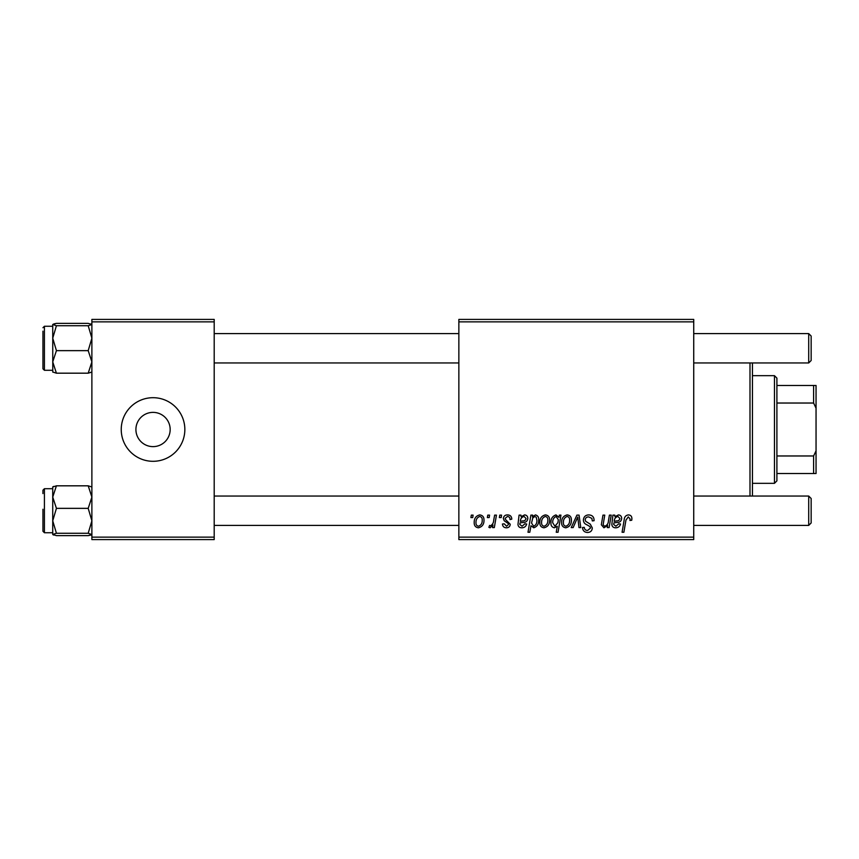 <?xml version="1.0" encoding="UTF-8"?>
<svg xmlns="http://www.w3.org/2000/svg" width="859" height="859" viewBox="0 0 859 859"><rect width="100%" height="100%" fill="white"/><g stroke="black" fill="none" stroke-linecap="round" stroke-linejoin="round"><path stroke-width="1.29" d="M153.042 412.374A17.126 17.126 0 0 0 135.915 429.5A17.126 17.126 0 0 0 153.042 446.626A17.126 17.126 0 0 0 170.168 429.5A17.126 17.126 0 0 0 153.042 412.374M153.042 397.696A31.804 31.804 0 0 0 121.237 429.5A31.804 31.804 0 0 0 153.042 461.304A31.804 31.804 0 0 0 184.846 429.5A31.804 31.804 0 0 0 153.042 397.696M458.856 319.408L693.728 319.408L693.728 321.857L458.856 321.857L458.856 319.408M507.54 514.906C510.257 515.013 511.674 516.42 511.792 519.126L510.01 519.577C510.085 517.709 509.237 516.678 507.454 516.463L505.124 518.374L505.489 519.459L510.235 524.258C510.031 526.524 508.786 527.705 506.499 527.802C504.008 527.748 502.665 526.481 502.451 524.022L504.233 523.807L506.585 526.245L508.453 524.538L508.281 523.528L504.233 520.779L503.342 518.514C503.675 516.13 505.071 514.928 507.54 514.906M519.072 515.132L520.919 515.132L521.091 516.678L524.634 514.906C526.717 515.153 527.77 516.345 527.802 518.492C527.48 521.198 525.891 522.519 523.056 522.465L520.039 522.916L519.792 524.398L522.047 526.245L524.913 523.807L526.696 524.022C525.987 526.46 524.387 527.716 521.896 527.802C519.598 527.813 518.299 526.728 517.966 524.548L519.072 515.132M539.817 522.605C539.71 518.428 541.557 515.862 545.368 514.906C548.182 515.282 549.599 516.935 549.599 519.867C549.771 524.215 547.892 526.857 543.972 527.802C541.116 527.351 539.742 525.611 539.817 522.605M628.391 514.906C630.721 515.056 631.88 516.313 631.891 518.686L631.741 520.243L629.948 520.468L630.119 518.976L628.273 516.903L625.943 520.125L623.881 532.258L622.077 532.258L624.203 519.706C624.407 516.914 625.803 515.314 628.391 514.906M558.973 517.386L559.37 515.132L560.948 515.132L558.049 532.258L556.245 532.258L557.287 526.277L554.356 527.802C551.875 527.19 550.737 525.515 550.941 522.777C550.78 518.761 552.466 516.141 555.977 514.906L558.973 517.386M571.235 527.587L576.894 515.132L579.073 515.132L580.781 527.587L578.998 527.587L577.742 517.054L573.157 527.587L571.235 527.587M583.411 519.942C583.733 516.731 585.516 515.056 588.78 514.906C592.377 515.099 594.138 517.032 594.084 520.704L592.302 520.908L591.851 518.385L588.662 516.903C586.643 516.893 585.484 517.848 585.183 519.77L585.645 521.273L590.294 524.183L592.302 527.931C592.076 530.862 590.487 532.376 587.513 532.473C584.41 532.29 582.746 530.637 582.509 527.512L584.292 527.351C584.474 529.337 585.559 530.379 587.567 530.475L590.53 528.038L589.854 526.513L586.794 524.731C584.592 523.85 583.465 522.261 583.411 519.942M470.904 517.58L471.312 515.132L473.094 515.132L472.718 517.58L470.904 517.58M458.856 537.143L693.728 537.143L693.728 539.592L458.856 539.592L458.856 321.857M693.728 537.143L693.728 321.857M561.614 522.605C561.507 518.428 563.354 515.862 567.165 514.906C569.979 515.282 571.396 516.935 571.396 519.867C571.568 524.215 569.689 526.857 565.77 527.802C562.913 527.351 561.528 525.611 561.614 522.605M612.929 515.132L614.776 515.132L614.947 516.678L618.491 514.906C620.574 515.153 621.626 516.345 621.658 518.492C621.336 521.198 619.747 522.519 616.912 522.465L613.895 522.916L613.648 524.398L615.903 526.245L618.77 523.807L620.552 524.022C619.844 526.46 618.244 527.716 615.753 527.802C613.466 527.813 612.156 526.728 611.823 524.548L612.929 515.132M608.43 520.908L609.407 515.132L611.211 515.132L609.106 527.587L607.302 527.587L607.657 525.493L603.952 527.802L601.332 524.774L602.964 515.132L604.757 515.132L603.136 524.731L604.521 526.245C606.991 525.515 608.301 523.732 608.43 520.908M530.894 515.132L532.698 515.132L532.387 516.86L535.415 514.906C537.831 515.583 538.926 517.268 538.7 519.974C538.872 523.947 537.229 526.556 533.783 527.802L530.98 525.74L529.799 532.258L528.006 532.258L530.894 515.132M474.2 522.605C474.093 518.428 475.95 515.862 479.752 514.906C482.575 515.282 483.982 516.935 483.993 519.867C484.154 524.215 482.286 526.857 478.356 527.802C475.51 527.351 474.125 525.611 474.2 522.605M487.354 517.58L487.772 515.132L489.555 515.132L489.179 517.58L487.354 517.58M493.732 520.103L494.634 515.132L496.438 515.132L494.333 527.587L492.529 527.587L492.98 525.01L490.092 527.802L488.878 527.351L489.598 525.407L490.489 525.805C492.551 524.645 493.635 522.744 493.732 520.103M499.369 517.58L499.777 515.132L501.559 515.132L501.194 517.58L499.369 517.58M91.881 319.408L214.202 319.408L214.202 321.857L91.881 321.857L91.881 319.408M214.202 537.143L214.202 539.592L91.881 539.592L91.881 537.143L214.202 537.143L214.202 321.857M91.881 537.143L91.881 321.857M565.845 526.245C568.529 525.268 569.785 523.195 569.614 520.06C569.753 518.084 568.926 516.893 567.144 516.463C564.535 517.494 563.289 519.545 563.397 522.605C563.246 524.581 564.062 525.794 565.845 526.245M557.942 522.594L558.339 519.749L556.117 516.463C553.701 517.644 552.562 519.738 552.713 522.744L554.935 526.245L557.942 522.594M617.932 516.463C615.559 517.075 614.325 518.707 614.196 521.359L616.418 520.908C618.362 521.026 619.511 520.221 619.887 518.503L617.932 516.463M544.048 526.245C546.732 525.268 547.988 523.195 547.827 520.06C547.956 518.084 547.129 516.893 545.347 516.463C542.738 517.494 541.492 519.545 541.599 522.605C541.449 524.581 542.276 525.794 544.048 526.245M533.675 526.245C535.952 525.139 537.025 523.174 536.918 520.35L536.241 517.236L534.835 516.463L532.773 517.998L531.538 523.034L533.675 526.245M524.076 516.463C521.703 517.075 520.468 518.707 520.339 521.359L522.562 520.908C524.505 521.026 525.654 520.221 526.03 518.503L524.076 516.463M478.431 526.245C481.126 525.268 482.382 523.195 482.21 520.06C482.35 518.084 481.523 516.893 479.741 516.463C477.132 517.494 475.875 519.545 475.983 522.605C475.843 524.581 476.659 525.794 478.431 526.245M752.441 362.96L752.441 496.04M749.993 496.04L749.993 362.96M53.763 486.387L52.732 486.913L52.732 520.812L56.426 508.356L52.732 497.093L56.426 485.818L52.732 486.999M42.95 493.603L42.95 490.178L44.421 488.707L44.421 532.741L42.95 531.27L42.95 509.247M91.881 486.999L88.198 485.818L91.881 497.093L88.198 508.356L56.426 508.356M88.198 485.818L56.426 485.818M88.198 508.356L91.881 520.812L88.198 533.267L56.426 533.267L52.732 520.812L52.732 534.448L56.426 533.267M88.198 533.267L91.881 534.534M91.881 534.448L88.198 535.629L56.426 535.629L52.732 534.448M88.198 535.629L90.85 535.06M52.829 534.631L53.763 535.06M56.426 323.371L88.198 323.371L91.881 324.552L88.198 325.733L91.881 338.188L88.198 350.644L91.881 361.907L88.198 373.182L56.426 373.182L52.732 361.907L56.426 350.644L52.732 338.188L56.426 325.733L52.732 324.466L56.426 323.371L53.763 323.94M42.95 331.155L42.95 368.822L42.95 331.155M88.198 325.733L56.426 325.733M88.198 350.644L56.426 350.644M91.881 372.087L88.198 373.182L91.881 372.001M52.732 372.001L56.426 373.182L52.732 372.001M52.732 324.466L52.775 372.119M91.795 324.369L90.85 323.94M811.154 498.488L811.154 522.959L808.706 525.407L808.706 496.04L811.154 498.488L808.706 496.04L693.728 496.04M214.202 525.407L458.856 525.407M693.728 525.407L808.706 525.407L811.154 522.959M214.202 496.04L458.856 496.04M808.706 333.593L811.154 336.041L811.154 360.512L808.706 362.96L808.706 333.593L693.728 333.593M458.856 333.593L214.202 333.593M808.706 362.96L693.728 362.96M458.856 362.96L214.202 362.96M774.464 375.673L776.901 378.121L776.901 480.879L774.464 483.327L774.464 375.673L752.441 375.673M776.901 385.466L816.05 385.466L816.05 473.534L813.602 473.534L813.602 455.968L816.05 450.825M776.901 455.968L813.602 455.968M816.05 408.175L813.602 403.032L813.602 385.466M776.901 403.032L813.602 403.032M776.901 473.534L813.602 473.534M52.732 326.259L44.421 326.259L44.421 370.293L42.95 368.822M44.421 488.707L52.732 488.707M44.421 532.741L52.732 532.741M44.421 370.293L52.732 370.293M44.421 326.259L42.95 327.73M774.464 483.327L752.441 483.327"/></g></svg>
